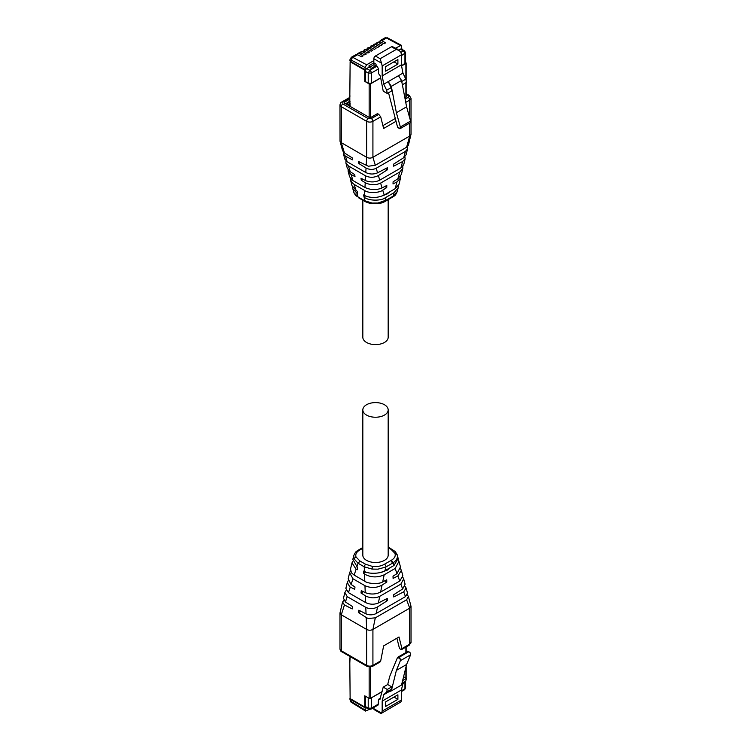 <?xml version="1.0" encoding="UTF-8"?>
<svg xmlns="http://www.w3.org/2000/svg" width="751" height="751" viewBox="0 0 751 751"><rect width="100%" height="100%" fill="white"/><g stroke="black" fill="none" stroke-linecap="round" stroke-linejoin="round"><path stroke-width="1.13" d="M362.827 409.915L362.827 555.186A12.673 7.322 -0 0 0 366.535 560.359A12.673 7.322 -0 0 0 380.353 561.945A12.673 7.322 -0 0 0 388.173 555.186L388.173 409.915A12.673 7.322 -0 0 0 384.465 404.742A12.673 7.322 -0 0 0 370.647 403.156A12.673 7.322 -0 0 0 362.827 409.915A12.673 7.322 -0 0 0 366.535 415.087A12.673 7.322 -0 0 0 380.353 416.674A12.673 7.322 -0 0 0 388.173 409.915M362.827 200.226L362.827 337.274A12.673 7.322 -0 0 0 366.535 342.456A12.673 7.322 -0 0 0 380.353 344.042A12.673 7.322 -0 0 0 388.173 337.274L388.173 199.672M365.699 707.433L365.07 707.799L365.512 711.056L369.295 709.423M373.838 708.691A2.225 1.286 120 0 0 374.298 709.704L380.785 713.45L381.546 713.131L373.838 708.691L373.838 707.48M381.208 713.431L400.724 702.054A5.116 2.957 -120 0 0 401.363 700.063L401.363 690.038L402.949 683.617L405.831 680.922L406.46 678.378L403.578 676.717M383.761 694.694L386.643 692L391.13 689.409L388.239 692.103L383.761 694.694L382.175 701.115L382.175 711.141L381.546 713.131M386.643 692L387.272 689.456L383.226 687.118L379.893 699.519M380.316 698.918L378.56 699.284L378.1 705.02L370.9 709.179A2.225 1.286 60 0 0 371.36 708.165L378.56 704.006M365.54 696.271L365.38 706.531A2.225 1.286 120 0 0 365.84 707.545A2.225 1.286 120 0 0 366.009 707.62M350.126 698.036A2.225 1.286 -0 0 0 349.947 698.533A2.225 1.286 -0 0 0 350.595 699.444L365.07 707.799M370.515 698.299L382.062 691.812M378.56 699.284L380.494 698.158M407.793 651.455L397.57 657.36L389.675 676.548L387.704 684.527L383.226 687.118M402.63 680.594L406.46 678.378M402.001 683.138L405.831 680.922M401.701 684.339L402.949 683.617M382.175 701.115L401.363 690.038M397.899 694.797L397.899 699.341L385.639 706.419L385.639 701.875L397.899 694.797M387.272 689.456L391.75 686.874L391.13 689.409M391.75 686.874L387.704 684.527M369.051 698.299L365.38 696.177M400.152 658.852L400.358 660.711L396.378 670.39L406.601 664.485L410.581 654.806A2.225 1.286 -120 0 0 410.375 652.948L408.488 651.859L399.523 657.031L400.152 658.852L397.57 657.36M388.239 692.103L391.318 690.901L396.378 670.39M391.318 690.901L401.541 684.996L406.601 664.485M397.899 699.341L393.975 697.069M350.126 657.735L349.816 657.914A0.892 0.516 0 0 0 349.553 658.28L349.553 662.635A0.892 0.516 0 0 0 349.816 663.002L350.126 698.59L364.751 707.038L364.751 695.811L369.154 698.355A0.892 0.516 0 0 0 370.412 698.355L382.118 691.596M350.126 656.599L349.816 663.002M364.751 707.038L365.38 706.531L368.215 708.165L368.675 709.179L370.9 709.179M405.737 677.965L405.887 677.871A0.892 0.516 0 0 0 406.15 677.505L406.15 666.297M362.602 51.819L363.972 51.021L361.043 51.659L360.978 52.842L360.959 51.716L362.602 51.819L366.357 53.969L364.77 54.889L360.762 52.88L359.391 53.668L363.146 55.827L361.56 56.738L357.551 54.729L352.904 57.414L366.638 64.783L373.838 60.624L373.838 58.738L381.546 63.187L380.128 58.738L396.171 49.482L399.053 50.392L400.724 52.11A5.116 2.957 -120 0 1 401.363 54.832L401.363 64.858L402.949 73.11L405.831 79.137L406.46 82.403L402.367 84.76M395.317 48.233L401.325 45.276L401.804 48.552L398.518 50.082M400.227 45.398L386.493 38.019A3.38 1.953 60 0 0 384.887 37.897L380.203 40.61L381.846 40.704L385.601 42.854L384.014 43.774L380.006 41.765L378.645 42.554L382.39 44.713L380.804 45.623L376.805 43.614L375.434 44.403L379.189 46.562L377.603 47.482L373.594 45.464L372.224 46.262L375.979 48.411L374.392 49.331L370.384 47.322L369.013 48.111L372.768 50.27L371.182 51.181L367.173 49.172L365.812 49.96L369.558 52.119L367.971 53.03L363.972 51.021M360.762 52.88L359.1 52.786L357.748 53.574L359.391 53.668M381.546 63.187L382.175 65.91L382.175 75.935L383.761 84.187L386.643 90.214L387.272 93.481L383.226 91.143L380.316 75.982L378.56 73.598L378.56 68.876L376.983 66.144L376.044 65.6L371.247 68.369L369.041 67.102L369.041 65.647L373.838 62.877L369.126 65.6M397.823 49.679L397.823 49.031L397.26 49.359M357.551 54.729L355.89 54.635L351.299 57.292A3.38 1.953 60 0 1 352.904 57.414A2.225 1.324 -61.8 0 0 351.384 60.164L365.07 67.515L366.638 64.783M364.188 50.993L364.254 49.81L367.173 49.172M364.169 51.124L364.169 49.866L365.812 49.96M367.389 49.144L367.37 48.017L370.384 47.322M367.37 49.275L367.37 48.017L369.013 48.111M370.6 47.285L370.665 46.111L373.594 45.464M370.581 47.416L370.581 46.168L372.224 46.262M373.81 45.435L373.876 44.253L376.805 43.614M373.791 45.567L373.791 44.309L375.434 44.403M377.021 43.586L377.086 42.403L380.006 41.765M377.002 43.718L377.002 42.46L378.645 42.554M373.838 58.738A2.225 1.286 120 0 1 375.416 56.015L391.459 46.759L396.171 49.482M399.053 50.392L392.566 46.646A2.225 1.286 120 0 0 391.459 46.759M369.041 67.102L365.07 69.759L365.07 67.515M373.838 60.624L373.838 62.877M376.044 65.6L376.044 64.154L373.904 62.915M397.748 49.078L397.805 49.669M369.182 67.186L369.182 65.637M397.326 49.397L397.805 49.115M400.837 52.373L403.371 50.918A2.225 1.286 120 0 1 404.489 50.805L401.654 49.172A2.225 1.286 120 0 0 401.485 49.097L401.175 48.918M380.663 77.822L371.36 83.201L368.215 83.201L365.38 81.568L365.38 71.401A2.225 1.286 -60 0 1 366.009 69.58L365.699 69.402M351.384 60.164L350.595 60.653L349.947 59.742L349.947 60.502A2.225 1.286 -0 0 0 350.595 61.413L365.07 69.759M375.744 65.778L373.923 64.727L369.426 67.318M373.923 62.924L373.923 64.727M401.541 65.778L405.596 62.896L405.596 52.73L401.363 55.705M399.523 128.243L397.57 127.116L398.443 127.614L397.57 127.116L388.511 92.758M401.738 81.493L405.831 79.137M398.462 75.701L388.239 81.596L391.318 86.356L401.541 80.451L398.462 75.701L402.949 73.11M382.175 75.935L401.363 64.858M386.643 90.214L391.13 87.623L388.239 81.596L383.761 84.187M385.639 71.176L397.899 64.098L397.899 59.554L385.639 66.642L385.639 71.176M387.272 93.481L391.75 90.89L391.13 87.623M391.318 86.356L396.378 112.706L400.358 126.985L410.581 121.08A2.225 1.286 -120 0 1 410.375 122.704L400.03 128.703M400.152 128.609L400.358 126.985M401.541 80.451L406.601 106.811L410.581 121.08M397.899 64.098L393.975 61.826M396.378 112.706L406.601 106.811M350.126 105.3L346.352 103.122L345.723 103.488L350.126 106.022L349.816 101.301A0.892 0.516 -0 0 1 349.553 100.944L349.553 96.588A0.892 0.516 0 0 0 349.816 96.945L350.126 61.723L364.751 70.162L364.751 81.38L369.154 83.924A0.892 0.516 -0 0 0 370.412 83.924L380.701 77.991M365.193 69.693L365.38 71.401L368.215 73.035L369.783 70.303L376.983 66.144M405.596 62.549L405.887 62.718A0.892 0.516 -0 0 1 406.15 63.084L406.15 80.808M401.569 65.938L405.887 63.441A0.892 0.516 -0 0 0 406.15 63.084M365.38 81.024L364.751 81.38M350.126 96.044L349.816 96.222A0.892 0.516 0 0 0 349.553 96.588M350.633 61.432L350.126 61.723M364.751 70.162L365.38 69.796M388.173 547.714L391.14 549.422L394.979 553.412C395.777 555.993 394.604 558.265 391.459 560.208L384.69 564.123L386.258 566.77L385.77 567.043L377.96 569.164L372.036 569.089L364.244 566.808L358.03 563.212L353.89 558.641L353.73 555.656M391.459 560.208L393.026 562.856L386.258 566.77M394.979 553.412L397.11 554.595L398.171 558.462L394.003 565.475L385.028 570.657C381.583 573.445 369.173 574.477 364.423 571.389L363.756 571.051L363.456 573.398L364.526 574.093C370.872 577.547 377.387 577.801 384.08 574.853L395.148 568.46L398.95 561.344L398.312 559.861M397.232 554.98L397.11 554.595C398.049 557.617 396.697 560.377 393.036 562.856L394.003 565.475M352.717 561.297L351.994 562.884L356.087 569.211L357.166 569.765L357.467 567.418L352.839 559.382L353.73 555.674C356.284 550.023 356.716 551.741 358.434 550.051L358.696 549.957M350.482 570.882L349.628 572.713L352.97 578.786L364.967 585.705C370.9 588.249 376.598 588.042 382.052 585.085L386.803 582.044L386.718 579.819L382.71 581.884C379.706 584.278 368.14 583.996 364.798 581.246L354.162 575.116L351.487 572.872L350.501 569.108L351.994 562.884M365.85 572.018L363.456 573.398M390.52 567.484L387.291 570.14L380.804 572.393M398.941 561.344L400.452 566.93L397.007 573.633L393.017 576.195L393.092 578.42L397.861 575.961L401.372 570.356L400.574 568.779M397.861 575.961L399.729 581.049L380.579 592.107C375.613 594.435 370.525 594.623 365.296 592.661L361.287 590.624L360.996 592.98L365.859 596.106C370.797 598.322 375.425 598.387 379.743 596.322L400.865 584.128L403.672 578.908L402.893 577.341M384.728 580.852L386.803 582.044M401.372 570.356L402.846 575.82L399.757 581.03M348.182 580.833L347.281 582.485L349.75 586.803L354.707 589.347L354.998 587L351.036 584.428L348.154 578.833L349.628 572.713M385.385 599.392L387.46 600.584L387.385 598.359L378.363 603.006C374.101 604.743 369.849 604.593 365.606 602.555L348.464 592.652L345.873 588.343M363.296 591.647L360.996 592.98M388.455 587.554L386.005 588.972M403.681 578.908L405.108 584.222L402.649 588.981L400.865 584.128M402.658 588.981L393.674 594.736L393.749 596.961L403.709 591.835L406.122 587.995L404.996 586.278M346.136 590.408L344.878 592.464L347.178 596.613L365.906 607.428C369.745 609.174 373.623 609.014 377.518 606.958L387.46 600.584M407.511 593.121L405.465 596.613L375.829 613.708C372.646 615.144 369.379 615.2 366.037 613.877L358.828 610.206L358.527 612.563L366.798 617.866L368.337 618.458L375.303 617.848L406.629 599.767L408.403 596.463L407.267 594.773M343.836 600.349L342.559 602.077L344.465 604.977L352.238 608.93L352.538 606.573L345.441 601.983L343.479 598.275L344.878 592.464M366.178 617.519L366.629 629.422L341.283 614.787L339.978 612.966L342.559 602.077M360.837 611.23L358.527 612.563M344.465 604.977L341.283 614.787L341.283 650.741L366.629 665.377L366.629 629.422C368.685 630.502 370.778 630.502 372.918 629.422L409.717 608.169L411.022 606.357L408.413 596.463M339.978 612.966L339.978 648.92A4.45 2.572 180 0 0 341.283 650.741A2.225 1.286 120 0 0 341.743 651.755L367.089 666.39A2.225 1.286 120 0 1 366.629 665.377A4.45 2.572 -0 0 0 372.918 665.377L380.71 660.88L383.63 645.879L399.016 636.989L401.935 648.629L409.717 644.123L409.717 608.169L406.62 599.767M396.904 638.209L399.504 648.582L400.752 649.305L401.935 648.629L401.747 649.484L409.257 645.147A2.225 1.286 -120 0 0 409.717 644.123A4.45 2.572 -0 0 0 411.022 642.312L411.022 606.357M380.71 660.88L379.968 662.053L372.458 666.39A2.225 1.286 -120 0 0 372.918 665.377L372.918 629.422L375.303 617.848M392.304 197.231L385.798 201.052L386.258 200.104L377.96 203.023L372.036 203.052L364.244 200.555L358.03 196.969L353.89 192.603M397.298 191.392L397.27 191.505C394.716 197.166 394.284 195.457 392.566 197.137L393.026 196.199L386.258 200.104M398.283 185.891L398.161 187.806L394.003 192.716L385.028 197.898C381.583 200.78 369.173 201.127 364.423 197.391L363.456 194.96L364.526 195.523C370.872 198.273 377.387 198.133 384.08 195.091L395.148 188.698L399.006 184.305L400.499 178.081L397.007 181.883L393.017 183.957L393.092 181.826L397.861 178.794L401.372 174.476L402.846 168.355L399.757 172.035M398.161 187.806L397.27 191.514L393.036 196.199L394.003 192.716M382.935 195.664L387.291 193.889L390.285 191.505M365.474 195.973L363.756 196.969M352.022 185.713L357.166 191.327L357.467 193.336L356.809 192.998L352.839 188.726L352.688 187.328M384.812 186.483L386.718 187.59L382.71 190.134C379.706 192.988 368.14 193.411 364.798 190.576L354.162 184.436L351.487 182.118L350.426 178.409M352.059 185.844L350.445 179.733M400.518 176.307L400.499 178.081M397.861 178.794L399.729 172.045L380.579 183.103C375.613 185.375 370.525 185.262 365.296 182.756L361.287 180.231L360.996 178.222L365.859 180.766C370.797 182.474 375.425 182.268 379.743 180.156L400.865 167.961L403.719 164.704L405.146 158.78L402.649 161.512L400.865 167.961M364.883 187.44L364.967 187.497C370.9 190.125 376.598 190.266 382.052 187.919L386.803 185.459L386.718 187.59M402.818 166.356L402.846 168.355M362.968 179.264L361.287 180.231M385.479 168.712L387.385 169.81L378.363 175.537C374.101 177.743 369.849 177.846 365.606 175.856L348.464 165.952L345.892 162.967L347.319 168.28L349.75 171.453L354.707 174.598L354.998 176.607L351.036 174.523L348.154 171.369L349.628 176.832L352.97 180.569L364.883 187.45M348.154 171.369L348.107 169.848M345.892 162.967L346.004 160.911M404.864 156.781L405.146 158.78M402.658 161.512L393.674 166.178L393.749 164.047L403.709 157.719L406.122 154.725L407.521 148.914L405.465 151.383L375.829 168.468C372.646 169.857 369.379 169.717 366.037 168.027L358.828 163.502L358.527 161.493L368.337 166.234L375.303 165.286L406.629 147.205L408.441 145.112L411.022 134.222L411.022 98.268L409.257 95.433A2.225 1.286 120 0 0 408.15 95.546L406.15 94.391M344.85 159.109L347.178 161.784L365.906 172.589C369.745 174.382 373.623 174.467 377.518 172.843L387.46 167.68L387.385 169.81M366.178 165.511L366.629 157.288L341.283 142.652L340.034 141.244L342.587 150.726L344.465 152.979L352.238 157.86L352.538 159.869L345.441 156.133L343.479 154.011L343.695 152.378M407.164 146.839L407.521 148.914M360.508 162.526L358.828 163.502M344.465 152.979L341.283 142.652L341.283 106.689L366.629 121.333L366.629 157.288C368.685 158.367 370.778 158.367 372.918 157.288L409.717 136.034L410.985 134.579M340.034 141.244L339.978 104.877A4.45 2.572 180 0 0 341.283 106.689A2.225 1.286 -60 0 1 342.85 103.967L342.85 102.155L349.553 98.287M375.303 165.286L372.918 157.288L372.918 121.333L380.71 116.837L383.63 128.468L395.955 121.352M349.553 99.245L344.277 102.286L344.277 103.009L344.277 102.286L344.277 103.009L369.436 117.541L370.694 117.541L377.49 113.617L378.739 114.34L371.351 118.602L368.206 118.602L342.85 103.967M406.15 96.175L406.3 96.982L404.873 97.808M406.3 96.259L406.3 96.982L406.3 96.259M380.71 116.837L378.739 114.34M395.176 118.536L382.916 125.624M351.384 701.603A2.225 1.239 121.7 0 0 351.787 702.579C351.064 702.542 350.454 701.443 349.947 699.294L351.384 701.603L365.07 710.052M351.787 702.579L365.493 711.047M350.595 700.204L350.595 699.444M401.363 690.836L404.949 688.77A2.225 1.286 60 0 1 404.489 689.784L401.363 691.587M371.36 697.989L371.36 708.165L368.215 708.165L368.215 697.989M405.596 681.138L405.596 687.86L404.949 688.77L404.949 681.748M378.786 699.416L380.419 698.468M382.175 711.141L401.363 700.063M410.581 654.806L400.358 660.711M398.434 656.412L399.523 657.031M408.488 651.859L407.399 651.23M369.154 667.038L369.154 698.355M370.412 698.355L370.412 667.029M405.887 647.09L405.887 652.103M405.887 667.357L405.887 677.871M360.959 51.716L360.959 52.974M384.887 37.897L387.6 37.907A2.225 1.324 118.2 0 0 386.493 38.019L381.846 40.704M366.638 68.491L369.783 70.303A2.225 1.286 -120 0 1 371.36 73.035L368.215 73.035L368.215 83.201M404.949 63.807L404.949 53.64A2.225 1.286 -120 0 0 403.371 50.918L400.227 49.097M375.416 56.015L380.128 58.738M350.595 60.653L350.595 61.413M378.56 68.876L371.36 73.035L371.36 83.201M350.126 101.779L348.558 102.68L350.126 103.591M382.175 65.91L401.363 54.832M346.68 103.309L347.441 102.577A2.225 1.286 60 0 1 348.558 102.68A2.225 1.286 120 0 0 347.488 103.779M349.816 96.945L349.816 101.301M369.154 83.924L369.154 117.372M370.412 117.644L370.412 83.924M405.887 63.441L405.887 79.456M405.887 82.732L405.887 97.217M390.98 560.49L392.548 563.137M362.827 548.268L359.541 550.154C356.406 552.079 355.232 554.341 356.021 556.96L359.86 560.941L365.521 564.217L372.458 566.432C377.218 566.902 381.292 566.132 384.69 564.123M372.458 566.432L372.036 569.089M385.77 567.052L385.028 570.657M360.02 549.882L358.912 549.77L362.827 547.517M359.541 550.154L358.434 550.051M356.021 556.96L353.89 558.641M359.86 560.941L358.311 563.381M365.521 564.217L363.972 566.648M391.14 549.422L392.689 550.061M397.072 554.482L395.214 551.544L388.173 546.963M364.244 566.808L364.423 571.389M358.03 563.212L356.809 566.986M364.526 574.093L364.798 581.246M356.087 569.211L354.162 575.116M384.174 574.797L382.71 581.884M395.11 568.488L397.007 573.633M382.052 585.085L380.616 592.088M364.967 585.705L365.23 592.633M352.97 578.786L351.121 584.485M350.276 587.094L348.464 592.652M365.352 595.796L365.606 602.555M379.743 596.322L378.363 603.006M377.556 606.939L376.195 613.511M403.709 591.835L405.465 596.613M347.178 596.613L345.441 601.983M365.793 607.362L366.037 613.877M392.088 197.419L392.548 196.471M385.77 200.386L385.028 197.898M354.003 192.876L355.786 195.645L358.311 197.128M385.798 201.052C382.362 203.07 379.377 204 372.205 203.643C369.943 203.737 364.366 201.362 364.413 201.146L363.972 200.395M364.244 200.555L364.423 197.391M358.03 196.969L356.809 192.998M364.526 195.523L364.798 190.576M356.087 190.651L354.162 184.436M384.174 195.035L382.71 190.134M395.11 188.717L397.007 181.883M382.052 187.919L380.616 183.084M364.967 187.497L365.23 182.709M352.97 180.569L351.121 174.561M350.276 171.81L348.464 165.952M365.352 180.522L365.606 175.856M379.743 180.156L378.363 175.537M377.556 172.824L376.195 168.28M403.709 157.719L405.465 151.383M347.178 161.784L345.441 156.133M365.793 172.533L366.037 168.027M406.62 147.205L409.717 136.034L409.717 123.108M409.717 118.001L409.717 100.08A4.45 2.572 -0 0 0 411.022 98.268M371.351 118.602A2.225 1.286 60 0 1 372.918 121.333A4.45 2.572 -0 0 1 366.629 121.333A2.225 1.286 -60 0 1 368.206 118.602M405.747 102.38L409.717 100.08A2.225 1.286 60 0 0 408.15 97.358A2.225 1.286 -0 0 0 408.15 95.546M405.118 99.104L408.15 97.358M342.85 102.155A2.225 1.286 -120 0 0 341.743 102.042C341.01 102.089 340.428 103.037 339.978 104.877M365.84 707.545L368.675 709.179M349.947 698.533L349.947 699.294M405.596 687.86L404.489 689.784M407.774 651.145L409.624 652.215M406.15 646.94L406.15 651.952M360.715 52.148L360.715 52.852M387.6 37.907L401.325 45.276M357.504 53.997L357.504 54.71M363.925 50.298L363.925 51.002M367.136 48.44L367.136 49.153M370.337 46.59L370.337 47.294M373.547 44.741L373.547 45.445M376.758 42.882L376.758 43.596M379.968 41.033L379.968 41.746M349.947 59.742L351.299 57.292M404.489 50.805L405.596 52.73M347.441 102.577L349.731 101.254M399.814 128.712L397.927 127.623M406.15 82.582L406.15 97.067M347.281 582.485L345.854 588.408M407.521 593.177L406.122 587.995M411.022 642.312L409.257 645.147M341.743 651.755C341.01 651.708 340.428 650.77 339.978 648.92M372.458 666.39L367.089 666.39M364.413 201.146L358.753 197.879M353.768 192.2L352.829 188.726M344.878 159.203L343.479 154.011M406.15 93.64L409.257 95.433M341.743 102.042L349.553 97.536"/></g></svg>
